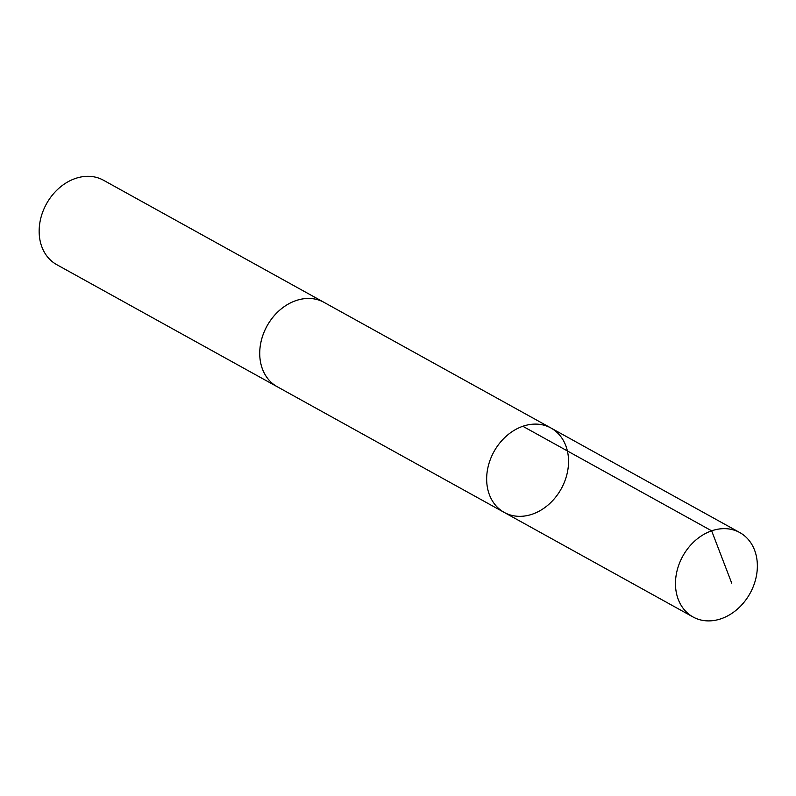 <?xml version="1.0" encoding="UTF-8"?>
<svg xmlns="http://www.w3.org/2000/svg" width="796" height="796" viewBox="0 0 796 796"><rect width="100%" height="100%" fill="white"/><g stroke="black" fill="none" stroke-linecap="round" stroke-linejoin="round"><path stroke-width="1.19" d="M277.963 387.135A48.248 38.427 -61 0 1 277.297 386.776A48.238 38.417 -61 0 1 263.088 370.608A48.238 38.417 -61 0 1 274.749 315.097A48.238 38.417 -61 0 1 324.032 302.371L550.971 428.019A48.238 38.427 119 0 0 501.679 440.755A48.238 38.427 119 0 0 490.018 496.266A48.238 38.427 119 0 0 504.236 512.425A48.238 38.427 119 0 0 561.22 488.834A48.238 38.427 119 0 0 550.971 428.019A48.238 38.427 119 0 0 501.679 440.755A48.238 38.427 119 0 0 490.018 496.266A48.238 38.427 119 0 0 504.236 512.425L693.047 616.98A48.248 38.427 -61 0 1 678.829 600.811A48.248 38.427 -61 0 1 690.5 545.29A48.248 38.427 -61 0 1 739.783 532.564A48.248 38.427 -61 0 1 754.001 548.723A48.248 38.427 -61 0 1 742.34 604.244A48.248 38.427 -61 0 1 693.047 616.98M504.236 512.425L277.297 386.766A48.248 38.427 -61 0 1 267.038 325.952A48.248 38.427 -61 0 1 324.032 302.361A48.248 38.427 -61 0 1 324.688 302.739M277.297 386.776L56.725 264.65A48.248 38.427 -61 0 1 46.476 203.836A48.248 38.427 -61 0 1 103.47 180.234L324.032 302.361M522.833 426.278L711.644 530.823L731.753 583.259M550.971 428.019L739.783 532.564"/></g></svg>
